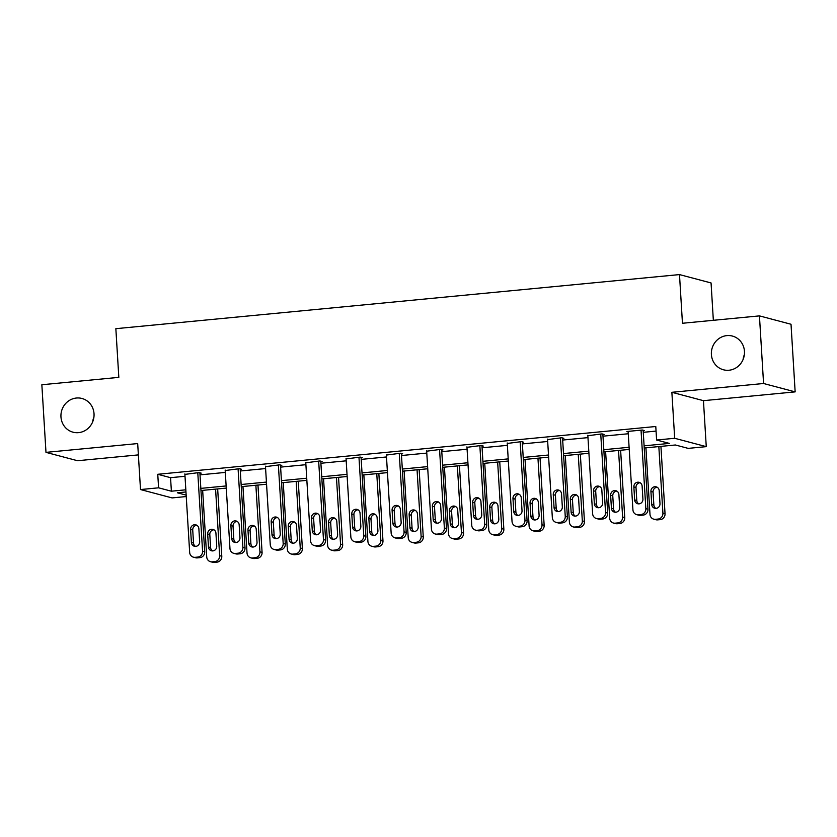 <?xml version="1.0" encoding="UTF-8"?>
<svg xmlns="http://www.w3.org/2000/svg" width="837" height="837" viewBox="0 0 837 837"><rect width="100%" height="100%" fill="white"/><g stroke="black" fill="none" stroke-linecap="round" stroke-linejoin="round"><path stroke-width="1.26" d="M94.026 413.75A17.441 16.499 104.8 0 1 73.039 432.195A17.441 16.499 104.8 0 1 60.965 416.92A17.441 16.499 104.8 0 1 81.963 398.475A17.441 16.499 104.8 0 1 94.026 413.75M744.459 351.331A17.441 16.499 104.8 0 1 723.461 369.787A17.441 16.499 104.8 0 1 711.398 354.511A17.441 16.499 104.8 0 1 732.385 336.055A17.441 16.499 104.8 0 1 744.459 351.331M92.645 421.932A17.441 16.499 104.8 0 1 93.922 417.098M743.078 359.512A17.441 16.499 104.8 0 1 744.355 354.689M186.243 496.55L172.077 497.91L140.501 489.551L158.58 487.814L171.386 491.204L185.835 489.812M713.344 320.309L711.063 282.948L679.487 274.588L115.851 328.679L118.823 377.361L41.85 384.748L45.983 452.367L77.559 460.727L138.377 454.889M679.487 274.588L682.458 323.27L759.441 315.884L791.017 324.254L795.15 391.873L763.574 383.503L671.87 392.302L674.685 438.285L706.261 446.644L688.181 448.381L675.375 444.991L644.228 447.983M671.87 392.302L703.446 400.672L795.15 391.873M703.446 400.672L706.261 446.644M759.441 315.884L763.574 383.503M644.103 445.839L669.401 443.411L656.606 440.021L655.779 426.504L157.754 474.286L170.549 477.676L185.008 476.295M200.012 474.851L225.31 472.424M240.303 470.99L265.601 468.563M280.604 467.119L305.903 464.692M320.895 463.248L346.194 460.821M361.197 459.387L386.495 456.96M401.498 455.516L426.786 453.089M441.79 451.656L467.088 449.228M482.091 447.785L507.379 445.357M522.382 443.913L547.68 441.486M562.684 440.053L587.972 437.625M602.975 436.182L628.273 433.754M643.276 432.321L656.062 431.086M643.172 430.71L644.469 430.584L642.335 430.019L626.829 431.505L628.158 431.861M602.881 434.581L604.168 434.455L602.033 433.89L587.856 435.721M562.579 438.442L563.876 438.316L561.742 437.751L547.565 439.592M522.288 442.313L523.575 442.187L521.441 441.622L507.264 443.464M481.986 446.173L483.284 446.058L481.149 445.493L466.973 447.324M441.695 450.044L442.982 449.919L440.848 449.354L426.671 451.195M401.394 453.916L402.691 453.79L400.557 453.225L386.38 455.056M361.103 457.776L362.39 457.651L360.255 457.086L346.079 458.927M320.801 461.647L322.099 461.522L319.964 460.957L305.777 462.798M280.51 465.508L281.797 465.393L279.663 464.828L265.486 466.659M240.209 469.379L241.495 469.254L239.372 468.689L225.184 470.53M199.917 473.25L201.204 473.125L199.07 472.56L184.893 474.391M140.501 489.551L137.686 443.568L45.983 452.367M157.754 474.286L158.58 487.814M656.606 440.021L674.685 438.285M185.971 491.957L177.36 492.784L186.159 495.117M629.225 449.427L603.937 451.854M588.934 453.288L563.636 455.715M548.633 457.159L523.345 459.586M508.341 461.02L483.043 463.447M468.04 464.891L442.752 467.318M427.749 468.762L402.451 471.189M387.447 472.623L362.159 475.05M347.156 476.494L321.858 478.921M306.855 480.354L281.567 482.782M266.564 484.225L241.265 486.653M226.262 488.097L200.974 490.524M200.838 488.379L226.136 485.952M241.14 484.508L266.428 482.081M281.431 480.647L306.729 478.22M321.732 476.776L347.02 474.349M362.023 472.905L387.322 470.478M402.325 469.044L427.613 466.617M442.616 465.173L467.914 462.746M482.918 461.313L508.205 458.885M523.209 457.441L548.507 455.014M563.51 453.57L588.798 451.143M603.801 449.71L629.1 447.282M170.549 477.676L171.386 491.204M641.037 430.145L645.84 508.634A5.451 5.158 -75.2 0 1 641.006 514.546L638.422 514.786A5.451 5.158 -75.2 0 1 632.929 509.879L628.127 431.379M636.695 514.65L638.83 515.215A5.451 5.158 104.8 0 0 640.556 515.351L643.14 515.111A5.451 5.158 104.8 0 0 647.974 509.199L643.14 430.239M642.921 499.124A4.363 4.122 104.8 0 1 637.668 503.738A4.363 4.122 104.8 0 1 634.655 499.919L633.86 486.935A4.363 4.122 104.8 0 1 639.112 482.321A4.363 4.122 104.8 0 1 642.125 486.14L642.921 499.124M638.777 503.864A4.363 4.122 104.8 0 1 636.79 500.484L635.994 487.5A4.363 4.122 104.8 0 1 640.138 482.761M658.834 446.581L662.914 513.154A5.451 5.158 -75.2 0 1 658.07 519.066L655.486 519.306A5.451 5.158 -75.2 0 1 649.993 514.399L645.923 447.816M660.927 446.383L665.038 513.719A5.451 5.158 104.8 0 1 660.205 519.631L657.62 519.871A5.451 5.158 104.8 0 1 655.894 519.735L653.77 519.17M657.202 487.28A4.363 4.122 -75.2 0 0 653.059 492.02L653.854 505.004A4.363 4.122 -75.2 0 0 655.852 508.383M659.985 503.644L659.2 490.66A4.363 4.122 -75.2 0 0 656.177 486.841A4.363 4.122 -75.2 0 0 650.924 491.455L651.72 504.439A4.363 4.122 -75.2 0 0 654.743 508.258A4.363 4.122 -75.2 0 0 659.985 503.644M600.746 434.016L605.549 512.506A5.451 5.158 -75.2 0 1 600.704 518.406L598.131 518.658A5.451 5.158 -75.2 0 1 592.627 513.74L587.825 435.25M596.404 518.521L598.539 519.086A5.451 5.158 104.8 0 0 600.265 519.222L602.839 518.971A5.451 5.158 104.8 0 0 607.683 513.071L602.849 434.1M602.63 502.985A4.363 4.122 104.8 0 1 597.377 507.599A4.363 4.122 104.8 0 1 594.354 503.78L593.569 490.796A4.363 4.122 104.8 0 1 598.811 486.192A4.363 4.122 104.8 0 1 601.834 490.011L602.63 502.985M598.486 507.735A4.363 4.122 104.8 0 1 596.488 504.345L595.703 491.361A4.363 4.122 104.8 0 1 599.836 486.621M560.445 437.877L565.247 516.366A5.451 5.158 -75.2 0 1 560.413 522.278L557.829 522.529A5.451 5.158 -75.2 0 1 552.336 517.611L547.534 439.122M556.103 522.382L558.237 522.947A5.451 5.158 104.8 0 0 559.963 523.094L562.548 522.843A5.451 5.158 104.8 0 0 567.381 516.931L562.548 437.971M562.328 506.856A4.363 4.122 104.8 0 1 557.076 511.47A4.363 4.122 104.8 0 1 554.063 507.651L553.267 494.667A4.363 4.122 104.8 0 1 558.52 490.053A4.363 4.122 104.8 0 1 561.533 493.872L562.328 506.856M558.185 511.595A4.363 4.122 104.8 0 1 556.197 508.216L555.402 495.232A4.363 4.122 104.8 0 1 559.545 490.492M618.543 450.452L622.613 517.025A5.451 5.158 -75.2 0 1 617.779 522.926L615.195 523.177A5.451 5.158 -75.2 0 1 609.702 518.26L605.622 451.687M620.625 450.243L624.747 517.59A5.451 5.158 104.8 0 1 619.914 523.491L617.329 523.742A5.451 5.158 104.8 0 1 615.603 523.596L613.469 523.031M616.911 491.141A4.363 4.122 -75.2 0 0 612.768 495.881L613.563 508.865A4.363 4.122 -75.2 0 0 615.551 512.254M619.694 507.504L618.899 494.531A4.363 4.122 -75.2 0 0 615.886 490.712A4.363 4.122 -75.2 0 0 610.633 495.316L611.428 508.3A4.363 4.122 -75.2 0 0 614.442 512.118A4.363 4.122 -75.2 0 0 619.694 507.504M578.241 454.313L582.322 520.886A5.451 5.158 -75.2 0 1 577.478 526.797L574.893 527.038A5.451 5.158 -75.2 0 1 569.401 522.131L565.331 455.558M580.334 454.114L584.446 521.451A5.451 5.158 104.8 0 1 579.612 527.362L577.028 527.603A5.451 5.158 104.8 0 1 575.301 527.467L573.167 526.902M576.609 495.012A4.363 4.122 -75.2 0 0 572.466 499.752L573.261 512.736A4.363 4.122 -75.2 0 0 575.26 516.115M579.392 511.376L578.597 498.392A4.363 4.122 -75.2 0 0 575.584 494.573A4.363 4.122 -75.2 0 0 570.332 499.187L571.127 512.171A4.363 4.122 -75.2 0 0 574.151 515.99A4.363 4.122 -75.2 0 0 579.392 511.376M520.154 441.748L524.956 520.237A5.451 5.158 -75.2 0 1 520.112 526.138L517.538 526.389A5.451 5.158 -75.2 0 1 512.035 521.472L507.232 442.982M515.812 526.253L517.946 526.818A5.451 5.158 104.8 0 0 519.662 526.954L522.246 526.703A5.451 5.158 104.8 0 0 527.09 520.802L522.257 441.842M522.026 510.727A4.363 4.122 104.8 0 1 516.785 515.33A4.363 4.122 104.8 0 1 513.761 511.512L512.976 498.538A4.363 4.122 104.8 0 1 518.218 493.924A4.363 4.122 104.8 0 1 521.242 497.743L522.026 510.727M517.894 515.466A4.363 4.122 104.8 0 1 515.895 512.077L515.1 499.103A4.363 4.122 104.8 0 1 519.243 494.353M479.852 445.608L484.654 524.108A5.451 5.158 -75.2 0 1 479.821 530.009L477.236 530.26A5.451 5.158 -75.2 0 1 471.744 525.343L466.941 446.853M475.51 530.114L477.645 530.679A5.451 5.158 104.8 0 0 479.371 530.825L481.955 530.574A5.451 5.158 104.8 0 0 486.789 524.673L481.955 445.702M481.735 514.588A4.363 4.122 104.8 0 1 476.483 519.202A4.363 4.122 104.8 0 1 473.47 515.383L472.675 502.399A4.363 4.122 104.8 0 1 477.927 497.785A4.363 4.122 104.8 0 1 480.94 501.604L481.735 514.588M477.592 519.327A4.363 4.122 104.8 0 1 475.604 515.948L474.809 502.964A4.363 4.122 104.8 0 1 478.952 498.224M439.561 449.479L444.363 527.969A5.451 5.158 -75.2 0 1 439.519 533.88L436.945 534.121A5.451 5.158 -75.2 0 1 431.442 529.214L426.64 450.714M435.219 533.985L437.343 534.55A5.451 5.158 104.8 0 0 439.069 534.686L441.654 534.445A5.451 5.158 104.8 0 0 446.498 528.534L441.664 449.574M441.434 518.459A4.363 4.122 104.8 0 1 436.192 523.073A4.363 4.122 104.8 0 1 433.168 519.254L432.384 506.27A4.363 4.122 104.8 0 1 437.625 501.656A4.363 4.122 104.8 0 1 440.649 505.475L441.434 518.459M437.301 523.198A4.363 4.122 104.8 0 1 435.303 519.819L434.508 506.835A4.363 4.122 104.8 0 1 438.651 502.095M537.95 458.184L542.02 524.757A5.451 5.158 -75.2 0 1 537.187 530.658L534.602 530.909A5.451 5.158 -75.2 0 1 529.11 525.992L525.029 459.419M540.032 457.985L544.155 525.322A5.451 5.158 104.8 0 1 539.321 531.223L536.737 531.474A5.451 5.158 104.8 0 1 535.01 531.338L532.876 530.773M536.318 498.873A4.363 4.122 -75.2 0 0 532.175 503.623L532.97 516.596A4.363 4.122 -75.2 0 0 534.958 519.986M539.101 515.247L538.306 502.263A4.363 4.122 -75.2 0 0 535.293 498.444A4.363 4.122 -75.2 0 0 530.041 503.058L530.836 516.031A4.363 4.122 -75.2 0 0 533.849 519.85A4.363 4.122 -75.2 0 0 539.101 515.247M497.649 462.045L501.719 528.628A5.451 5.158 -75.2 0 1 496.885 534.529L494.301 534.78A5.451 5.158 -75.2 0 1 488.808 529.863L484.738 463.29M499.741 461.846L503.853 529.193A5.451 5.158 104.8 0 1 499.019 535.094L496.435 535.345A5.451 5.158 104.8 0 1 494.709 535.199L492.574 534.634M496.017 502.744A4.363 4.122 -75.2 0 0 491.874 507.484L492.669 520.468A4.363 4.122 -75.2 0 0 494.657 523.847M498.8 519.107L498.005 506.123A4.363 4.122 -75.2 0 0 494.991 502.305A4.363 4.122 -75.2 0 0 489.739 506.919L490.534 519.903A4.363 4.122 -75.2 0 0 493.558 523.721A4.363 4.122 -75.2 0 0 498.8 519.107M457.358 465.916L461.428 532.489A5.451 5.158 -75.2 0 1 456.594 538.4L454.01 538.641A5.451 5.158 -75.2 0 1 448.506 533.734L444.437 467.151M459.44 465.717L463.562 533.054A5.451 5.158 104.8 0 1 458.728 538.965L456.144 539.206A5.451 5.158 104.8 0 1 454.418 539.07L452.283 538.505M455.726 506.615A4.363 4.122 -75.2 0 0 451.582 511.355L452.378 524.339A4.363 4.122 -75.2 0 0 454.365 527.718M458.509 522.979L457.713 509.995A4.363 4.122 -75.2 0 0 454.7 506.176A4.363 4.122 -75.2 0 0 449.448 510.79L450.243 523.774A4.363 4.122 -75.2 0 0 453.256 527.592A4.363 4.122 -75.2 0 0 458.509 522.979M417.056 469.787L421.126 536.36A5.451 5.158 -75.2 0 1 416.292 542.261L413.708 542.512A5.451 5.158 -75.2 0 1 408.215 537.595L404.145 471.022M419.149 469.578L423.26 536.925A5.451 5.158 104.8 0 1 418.427 542.826L415.843 543.077A5.451 5.158 104.8 0 1 414.116 542.931L411.982 542.366M415.424 510.476A4.363 4.122 -75.2 0 0 411.281 515.215L412.076 528.199A4.363 4.122 -75.2 0 0 414.064 531.589M418.207 526.839L417.412 513.866A4.363 4.122 -75.2 0 0 414.399 510.047A4.363 4.122 -75.2 0 0 409.147 514.65L409.942 527.634A4.363 4.122 -75.2 0 0 412.965 531.453A4.363 4.122 -75.2 0 0 418.207 526.839M376.765 473.648L380.835 540.221A5.451 5.158 -75.2 0 1 376.001 546.132L373.417 546.373A5.451 5.158 -75.2 0 1 367.914 541.466L363.844 474.893M378.847 473.449L382.969 540.786A5.451 5.158 104.8 0 1 378.136 546.697L375.551 546.938A5.451 5.158 104.8 0 1 373.825 546.802L371.691 546.237M375.133 514.347A4.363 4.122 -75.2 0 0 370.99 519.086L371.785 532.07A4.363 4.122 -75.2 0 0 373.773 535.45M377.916 530.71L377.121 517.726A4.363 4.122 -75.2 0 0 374.108 513.908A4.363 4.122 -75.2 0 0 368.855 518.521L369.651 531.505A4.363 4.122 -75.2 0 0 372.664 535.324A4.363 4.122 -75.2 0 0 377.916 530.71M336.464 477.519L340.533 544.092A5.451 5.158 -75.2 0 1 335.7 549.993L333.116 550.244A5.451 5.158 -75.2 0 1 327.623 545.326L323.553 478.754M338.556 477.32L342.668 544.657A5.451 5.158 104.8 0 1 337.834 550.558L335.25 550.809A5.451 5.158 104.8 0 1 333.524 550.673L331.389 550.108M334.831 518.208A4.363 4.122 -75.2 0 0 330.688 522.958L331.483 535.931A4.363 4.122 -75.2 0 0 333.471 539.321M337.614 534.581L336.819 521.597A4.363 4.122 -75.2 0 0 333.806 517.779A4.363 4.122 -75.2 0 0 328.554 522.393L329.349 535.366A4.363 4.122 -75.2 0 0 332.373 539.185A4.363 4.122 -75.2 0 0 337.614 534.581M399.259 453.351L404.062 531.84A5.451 5.158 -75.2 0 1 399.228 537.741L396.644 537.992A5.451 5.158 -75.2 0 1 391.151 533.075L386.349 454.585M394.918 537.846L397.052 538.411A5.451 5.158 104.8 0 0 398.778 538.557L401.362 538.306A5.451 5.158 104.8 0 0 406.196 532.405L401.362 453.434M401.143 522.319A4.363 4.122 104.8 0 1 395.891 526.933A4.363 4.122 104.8 0 1 392.877 523.115L392.082 510.131A4.363 4.122 104.8 0 1 397.334 505.527A4.363 4.122 104.8 0 1 400.348 509.346L401.143 522.319M397 527.069A4.363 4.122 104.8 0 1 395.012 523.68L394.217 510.696A4.363 4.122 104.8 0 1 398.36 505.956M358.968 457.211L363.771 535.701A5.451 5.158 -75.2 0 1 358.927 541.612L356.342 541.853A5.451 5.158 -75.2 0 1 350.849 536.946L346.047 458.456M354.626 541.717L356.75 542.282A5.451 5.158 104.8 0 0 358.477 542.418L361.061 542.177A5.451 5.158 104.8 0 0 365.895 536.266L361.071 457.305M360.841 526.191A4.363 4.122 104.8 0 1 355.599 530.804A4.363 4.122 104.8 0 1 352.576 526.986L351.781 514.002A4.363 4.122 104.8 0 1 357.033 509.388A4.363 4.122 104.8 0 1 360.056 513.207L360.841 526.191M356.708 530.93A4.363 4.122 104.8 0 1 354.71 527.551L353.915 514.567A4.363 4.122 104.8 0 1 358.058 509.827M318.667 461.082L323.469 539.572A5.451 5.158 -75.2 0 1 318.635 545.473L316.051 545.724A5.451 5.158 -75.2 0 1 310.558 540.807L305.756 462.317M314.325 545.588L316.459 546.153A5.451 5.158 104.8 0 0 318.186 546.289L320.77 546.038A5.451 5.158 104.8 0 0 325.603 540.137L320.77 461.177M320.55 530.062A4.363 4.122 104.8 0 1 315.298 534.665A4.363 4.122 104.8 0 1 312.285 530.846L311.49 517.873A4.363 4.122 104.8 0 1 316.742 513.259A4.363 4.122 104.8 0 1 319.755 517.078L320.55 530.062M316.407 534.801A4.363 4.122 104.8 0 1 314.419 531.411L313.624 518.438A4.363 4.122 104.8 0 1 317.767 513.688M278.376 464.943L283.178 543.443A5.451 5.158 -75.2 0 1 278.334 549.344L275.75 549.595A5.451 5.158 -75.2 0 1 270.257 544.678L265.455 466.188M274.023 549.449L276.158 550.014A5.451 5.158 104.8 0 0 277.884 550.16L280.468 549.909A5.451 5.158 104.8 0 0 285.302 544.008L280.479 465.037M280.249 533.922A4.363 4.122 104.8 0 1 275.007 538.536A4.363 4.122 104.8 0 1 271.983 534.717L271.188 521.733A4.363 4.122 104.8 0 1 276.44 517.12A4.363 4.122 104.8 0 1 279.453 520.938L280.249 533.922M276.116 538.662A4.363 4.122 104.8 0 1 274.117 535.282L273.322 522.298A4.363 4.122 104.8 0 1 277.465 517.559M296.172 481.38L300.242 547.963A5.451 5.158 -75.2 0 1 295.409 553.864L292.824 554.115A5.451 5.158 -75.2 0 1 287.321 549.198L283.251 482.625M298.254 481.181L302.377 548.528A5.451 5.158 104.8 0 1 297.543 554.429L294.959 554.68A5.451 5.158 104.8 0 1 293.232 554.533L291.098 553.968M294.54 522.079A4.363 4.122 -75.2 0 0 290.397 526.818L291.192 539.802A4.363 4.122 -75.2 0 0 293.18 543.182M297.323 538.442L296.528 525.458A4.363 4.122 -75.2 0 0 293.515 521.639A4.363 4.122 -75.2 0 0 288.263 526.253L289.058 539.237A4.363 4.122 -75.2 0 0 292.071 543.056A4.363 4.122 -75.2 0 0 297.323 538.442M238.074 468.814L242.876 547.304A5.451 5.158 -75.2 0 1 238.043 553.215L235.459 553.456A5.451 5.158 -75.2 0 1 229.966 548.549L225.163 470.049M233.732 553.32L235.867 553.885A5.451 5.158 104.8 0 0 237.593 554.021L240.177 553.78A5.451 5.158 104.8 0 0 245.011 547.869L240.177 468.908M239.957 537.793A4.363 4.122 104.8 0 1 234.705 542.407A4.363 4.122 104.8 0 1 231.692 538.589L230.897 525.605A4.363 4.122 104.8 0 1 236.149 520.991A4.363 4.122 104.8 0 1 239.162 524.809L239.957 537.793M235.814 542.533A4.363 4.122 104.8 0 1 233.826 539.154L233.031 526.17A4.363 4.122 104.8 0 1 237.174 521.43M255.871 485.251L259.941 551.824A5.451 5.158 -75.2 0 1 255.107 557.735L252.523 557.976A5.451 5.158 -75.2 0 1 247.03 553.069L242.96 486.485M257.963 485.052L262.075 552.389A5.451 5.158 104.8 0 1 257.241 558.3L254.657 558.541A5.451 5.158 104.8 0 1 252.931 558.405L250.797 557.84M254.239 525.95A4.363 4.122 -75.2 0 0 250.096 530.689L250.891 543.673A4.363 4.122 -75.2 0 0 252.879 547.053M257.022 542.313L256.227 529.329A4.363 4.122 -75.2 0 0 253.213 525.51A4.363 4.122 -75.2 0 0 247.961 530.124L248.756 543.108A4.363 4.122 -75.2 0 0 251.78 546.927A4.363 4.122 -75.2 0 0 257.022 542.313M197.783 472.685L202.575 551.175A5.451 5.158 -75.2 0 1 197.741 557.076L195.157 557.327A5.451 5.158 -75.2 0 1 189.664 552.41L184.862 473.92M193.431 557.18L195.565 557.745A5.451 5.158 104.8 0 0 197.291 557.892L199.876 557.641A5.451 5.158 104.8 0 0 204.709 551.74L199.886 472.769M199.656 541.654A4.363 4.122 104.8 0 1 194.414 546.268A4.363 4.122 104.8 0 1 191.391 542.449L190.595 529.465A4.363 4.122 104.8 0 1 195.848 524.862A4.363 4.122 104.8 0 1 198.861 528.681L199.656 541.654M195.513 546.404A4.363 4.122 104.8 0 1 193.525 543.014L192.73 530.03A4.363 4.122 104.8 0 1 196.873 525.291M215.58 489.122L219.65 555.695A5.451 5.158 -75.2 0 1 214.816 561.596L212.232 561.847A5.451 5.158 -75.2 0 1 206.729 556.929L202.659 490.356M217.662 488.913L221.784 556.26A5.451 5.158 104.8 0 1 216.95 562.161L214.366 562.412A5.451 5.158 104.8 0 1 212.64 562.265L210.505 561.7M213.948 529.811A4.363 4.122 -75.2 0 0 209.805 534.55L210.6 547.534A4.363 4.122 -75.2 0 0 212.588 550.924M216.731 546.174L215.936 533.19A4.363 4.122 -75.2 0 0 212.912 529.371A4.363 4.122 -75.2 0 0 207.67 533.985L208.465 546.969A4.363 4.122 -75.2 0 0 211.479 550.788A4.363 4.122 -75.2 0 0 216.731 546.174M647.974 509.199L645.84 508.634M643.14 515.111L641.006 514.546M640.556 515.351L638.422 514.786M634.655 499.919L636.79 500.484M633.86 486.935L635.994 487.5M662.914 513.154L665.038 513.719M655.486 519.306L657.62 519.871M658.07 519.066L660.205 519.631M653.854 505.004L651.72 504.439M653.059 492.02L650.924 491.455M607.683 513.071L605.549 512.506M602.839 518.971L600.704 518.406M600.265 519.222L598.131 518.658M594.354 503.78L596.488 504.345M593.569 490.796L595.703 491.361M567.381 516.931L565.247 516.366M562.548 522.843L560.413 522.278M559.963 523.094L557.829 522.529M554.063 507.651L556.197 508.216M553.267 494.667L555.402 495.232M622.613 517.025L624.747 517.59M615.195 523.177L617.329 523.742M617.779 522.926L619.914 523.491M613.563 508.865L611.428 508.3M612.768 495.881L610.633 495.316M582.322 520.886L584.446 521.451M574.893 527.038L577.028 527.603M577.478 526.797L579.612 527.362M573.261 512.736L571.127 512.171M572.466 499.752L570.332 499.187M527.09 520.802L524.956 520.237M522.246 526.703L520.112 526.138M519.662 526.954L517.538 526.389M513.761 511.512L515.895 512.077M512.976 498.538L515.1 499.103M486.789 524.673L484.654 524.108M481.955 530.574L479.821 530.009M479.371 530.825L477.236 530.26M473.47 515.383L475.604 515.948M472.675 502.399L474.809 502.964M446.498 528.534L444.363 527.969M441.654 534.445L439.519 533.88M439.069 534.686L436.945 534.121M433.168 519.254L435.303 519.819M432.384 506.27L434.508 506.835M542.02 524.757L544.155 525.322M534.602 530.909L536.737 531.474M537.187 530.658L539.321 531.223M532.97 516.596L530.836 516.031M532.175 503.623L530.041 503.058M501.719 528.628L503.853 529.193M494.301 534.78L496.435 535.345M496.885 534.529L499.019 535.094M492.669 520.468L490.534 519.903M491.874 507.484L489.739 506.919M461.428 532.489L463.562 533.054M454.01 538.641L456.144 539.206M456.594 538.4L458.728 538.965M452.378 524.339L450.243 523.774M451.582 511.355L449.448 510.79M421.126 536.36L423.26 536.925M413.708 542.512L415.843 543.077M416.292 542.261L418.427 542.826M412.076 528.199L409.942 527.634M411.281 515.215L409.147 514.65M380.835 540.221L382.969 540.786M373.417 546.373L375.551 546.938M376.001 546.132L378.136 546.697M371.785 532.07L369.651 531.505M370.99 519.086L368.855 518.521M340.533 544.092L342.668 544.657M333.116 550.244L335.25 550.809M335.7 549.993L337.834 550.558M331.483 535.931L329.349 535.366M330.688 522.958L328.554 522.393M406.196 532.405L404.062 531.84M401.362 538.306L399.228 537.741M398.778 538.557L396.644 537.992M392.877 523.115L395.012 523.68M392.082 510.131L394.217 510.696M365.895 536.266L363.771 535.701M361.061 542.177L358.927 541.612M358.477 542.418L356.342 541.853M352.576 526.986L354.71 527.551M351.781 514.002L353.915 514.567M325.603 540.137L323.469 539.572M320.77 546.038L318.635 545.473M318.186 546.289L316.051 545.724M312.285 530.846L314.419 531.411M311.49 517.873L313.624 518.438M285.302 544.008L283.178 543.443M280.468 549.909L278.334 549.344M277.884 550.16L275.75 549.595M271.983 534.717L274.117 535.282M271.188 521.733L273.322 522.298M300.242 547.963L302.377 548.528M292.824 554.115L294.959 554.68M295.409 553.864L297.543 554.429M291.192 539.802L289.058 539.237M290.397 526.818L288.263 526.253M245.011 547.869L242.876 547.304M240.177 553.78L238.043 553.215M237.593 554.021L235.459 553.456M231.692 538.589L233.826 539.154M230.897 525.605L233.031 526.17M259.941 551.824L262.075 552.389M252.523 557.976L254.657 558.541M255.107 557.735L257.241 558.3M250.891 543.673L248.756 543.108M250.096 530.689L247.961 530.124M204.709 551.74L202.575 551.175M199.876 557.641L197.741 557.076M197.291 557.892L195.157 557.327M191.391 542.449L193.525 543.014M190.595 529.465L192.73 530.03M219.65 555.695L221.784 556.26M212.232 561.847L214.366 562.412M214.816 561.596L216.95 562.161M210.6 547.534L208.465 546.969M209.805 534.55L207.67 533.985"/></g></svg>
